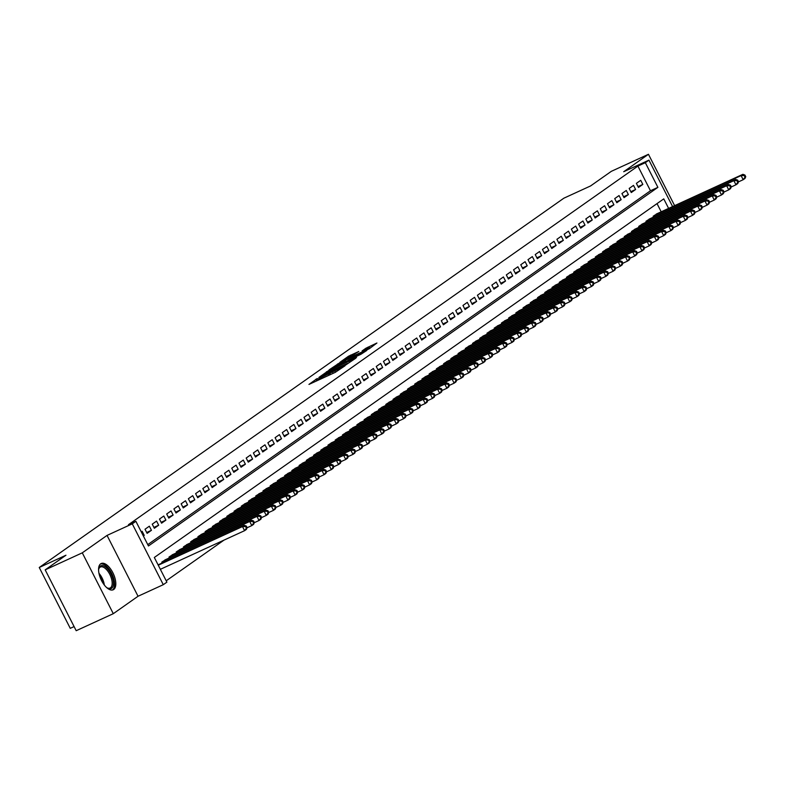 <?xml version="1.0" encoding="UTF-8"?>
<svg xmlns="http://www.w3.org/2000/svg" width="785" height="785" viewBox="0 0 785 785"><rect width="100%" height="100%" fill="white"/><g stroke="black" fill="none" stroke-linecap="round" stroke-linejoin="round"><path stroke-width="1.18" d="M317.258 378.468L308.956 384.424L335.175 372.394L344.998 365.81L319.201 378.498L316.296 379.538L317.258 378.468M316.904 380.735L315.747 379.292M330.446 374.524L329.298 373.071M100.647 563.816A14.444 6.8 65.4 0 0 101.275 580.056A14.444 6.8 65.4 0 0 113.207 589.77A14.444 6.8 65.4 0 0 113.727 589.476A14.444 6.8 65.4 0 0 113.099 573.236A14.444 6.8 65.4 0 0 101.167 563.522A14.444 6.8 65.4 0 0 100.647 563.816M358.804 351.494L348.53 356.213L340.003 362.258L369.303 348.736L376.918 343.016L365.869 348.255L362.12 350.934L369.872 347.716L363.641 351.258L343.948 360.05L358.804 351.494M147.766 544.623L650.471 190.755L637.911 166.086L645.329 162.681L648.94 160.14L672.598 206.573M45.187 569.861L82.288 552.836L113.295 613.684L76.194 630.708L45.187 569.861L65.96 555.231L39.25 567.486L563.865 198.193L590.585 185.937L611.358 171.316L648.459 154.292L623.712 171.719L648.94 160.14M113.295 613.684L138.042 596.257L107.045 535.409L82.288 552.836M107.045 535.409L132.273 523.84L135.883 521.299L148.453 545.967L657.899 187.35L645.329 162.681M637.911 166.086L128.465 524.694L135.883 521.299M328.64 370.569L318.847 377.457L345.076 365.427L355.772 358.215L328.64 370.569L329.15 371.56M329.131 369.863L339.67 362.807L366.801 350.453L360.894 354.3L348.089 360.344L345.557 362.17L356.537 357.469L329.19 369.98M674.619 205.641L648.459 154.292M143.37 535.988L144.224 535.39L142.124 531.278L141.28 531.877M149.356 526.195L145.019 529.247L147.109 533.358L151.446 530.307L149.356 526.195M156.578 521.103L152.241 524.164L154.341 528.276L158.678 525.214L156.578 521.103M163.8 516.02L159.473 519.071L161.563 523.183L165.9 520.131L163.8 516.02M171.032 510.937L166.695 513.989L168.795 518.1L173.122 515.048L171.032 510.937M178.254 505.844L173.917 508.896L176.017 513.007L180.354 509.956L178.254 505.844M185.486 500.761L181.149 503.813L183.239 507.924L187.576 504.873L185.486 500.761M192.708 495.678L188.371 498.73L190.47 502.842L194.808 499.79L192.708 495.678M199.939 490.586L195.602 493.637L197.692 497.749L202.03 494.697L199.939 490.586M207.161 485.503L202.824 488.555L204.924 492.666L209.252 489.614L207.161 485.503M214.383 480.41L210.056 483.462L212.146 487.573L216.483 484.522L214.383 480.41M221.615 475.327L217.278 478.379L219.368 482.49L223.705 479.439L221.615 475.327M228.837 470.244L224.5 473.296L226.6 477.408L230.937 474.356L228.837 470.244M236.069 465.152L231.732 468.203L233.822 472.315L238.159 469.263L236.069 465.152M243.291 460.069L238.954 463.121L241.054 467.232L245.391 464.18L243.291 460.069M250.523 454.976L246.186 458.038L248.276 462.149L252.613 459.088L250.523 454.976M257.745 449.893L253.408 452.945L255.508 457.056L259.835 454.005L257.745 449.893M264.967 444.81L260.64 447.862L262.73 451.974L267.067 448.922L264.967 444.81M272.199 439.718L267.862 442.769L269.952 446.881L274.289 443.829L272.199 439.718M279.421 434.635L275.084 437.687L277.183 441.798L281.521 438.746L279.421 434.635M286.653 429.552L282.315 432.604L284.405 436.715L288.743 433.663L286.653 429.552M293.875 424.459L289.537 427.511L291.637 431.622L295.974 428.571L293.875 424.459M301.097 419.376L296.769 422.428L298.859 426.54L303.196 423.488L301.097 419.376M308.328 414.284L303.991 417.335L306.091 421.447L310.418 418.395L308.328 414.284M315.55 409.201L311.213 412.253L313.313 416.364L317.65 413.312L315.55 409.201M322.782 404.118L318.445 407.17L320.535 411.281L324.872 408.229L322.782 404.118M330.004 399.025L325.667 402.077L327.767 406.188L332.104 403.137L330.004 399.025M337.236 393.942L332.899 396.994L334.989 401.106L339.326 398.054L337.236 393.942M344.458 388.85L340.121 391.911L342.221 396.023L346.548 392.961L344.458 388.85M351.68 383.767L347.353 386.819L349.443 390.93L353.78 387.878L351.68 383.767M358.912 378.684L354.575 381.736L356.665 385.847L361.002 382.795L358.912 378.684M366.134 373.591L361.797 376.643L363.897 380.754L368.234 377.703L366.134 373.591M373.366 368.508L369.028 371.56L371.119 375.672L375.456 372.62L373.366 368.508M380.588 363.426L376.25 366.477L378.35 370.589L382.688 367.537L380.588 363.426M387.819 358.333L383.482 361.385L385.572 365.496L389.909 362.444L387.819 358.333M395.041 353.25L390.704 356.302L392.804 360.413L397.132 357.361L395.041 353.25M402.263 348.157L397.936 351.209L400.026 355.32L404.363 352.269L402.263 348.157M409.495 343.074L405.158 346.126L407.248 350.238L411.585 347.186L409.495 343.074M416.717 337.992L412.38 341.043L414.48 345.155L418.817 342.103L416.717 337.992M423.949 332.899L419.612 335.951L421.702 340.062L426.039 337.01L423.949 332.899M431.171 327.816L426.834 330.868L428.934 334.979L433.271 331.927L431.171 327.816M438.393 322.723L434.066 325.785L436.156 329.896L440.493 326.835L438.393 322.723M445.625 317.64L441.288 320.692L443.388 324.804L447.715 321.752L445.625 317.64M452.847 312.558L448.51 315.609L450.61 319.721L454.947 316.669L452.847 312.558M460.079 307.465L455.742 310.517L457.832 314.628L462.169 311.576L460.079 307.465M467.301 302.382L462.964 305.434L465.063 309.545L469.401 306.493L467.301 302.382M474.533 297.299L470.195 300.351L472.285 304.462L476.623 301.411L474.533 297.299M481.754 292.206L477.417 295.258L479.517 299.37L483.854 296.318L481.754 292.206M488.976 287.124L484.649 290.175L486.739 294.287L491.076 291.235L488.976 287.124M496.208 282.031L491.871 285.083L493.961 289.194L498.298 286.142L496.208 282.031M503.43 276.948L499.093 280L501.193 284.111L505.53 281.059L503.43 276.948M510.662 271.865L506.325 274.917L508.415 279.028L512.752 275.977L510.662 271.865M517.884 266.772L513.547 269.824L515.647 273.936L519.984 270.884L517.884 266.772M525.116 261.69L520.779 264.741L522.869 268.853L527.206 265.801L525.116 261.69M532.338 256.597L528.001 259.658L530.101 263.77L534.428 260.708L532.338 256.597M539.56 251.514L535.233 254.566L537.323 258.677L541.66 255.625L539.56 251.514M546.792 246.431L542.455 249.483L544.545 253.594L548.882 250.543L546.792 246.431M554.014 241.338L549.677 244.39L551.777 248.502L556.114 245.45L554.014 241.338M561.246 236.256L556.908 239.307L558.998 243.419L563.336 240.367L561.246 236.256M568.468 231.173L564.13 234.224L566.23 238.336L570.567 235.284L568.468 231.173M575.69 226.08L571.362 229.132L573.452 233.243L577.789 230.191L575.69 226.08M582.921 220.997L578.584 224.049L580.684 228.16L585.011 225.109L582.921 220.997M590.143 215.904L585.806 218.956L587.906 223.068L592.243 220.016L590.143 215.904M597.375 210.822L593.038 213.873L595.128 217.985L599.465 214.933L597.375 210.822M604.597 205.739L600.26 208.79L602.36 212.902L606.697 209.85L604.597 205.739M611.829 200.646L607.492 203.698L609.582 207.809L613.919 204.757L611.829 200.646M619.051 195.563L614.714 198.615L616.814 202.726L621.151 199.675L619.051 195.563M626.273 190.47L621.946 193.532L624.036 197.643L628.373 194.582L626.273 190.47M633.505 185.388L629.168 188.439L631.268 192.551L635.595 189.499L633.505 185.388M638.49 187.468L642.827 184.416L640.727 180.305L636.39 183.356L638.49 187.468M166.204 580.802L223.99 540.129M661.196 211.803L657.025 203.609M159.012 564.425L158.04 564.768M162.201 562.963L161.779 562.139L166.243 559.332M169.423 557.88L169.001 557.056L173.465 554.249M176.645 552.787L176.232 551.963L180.687 549.166M183.876 547.704L183.454 546.88L187.919 544.074M191.098 542.612L190.676 541.787L195.141 538.991M198.33 537.529L197.908 536.705L202.373 533.908M205.552 532.446L205.13 531.622L209.595 528.815M212.784 527.353L212.362 526.529L216.827 523.732M220.006 522.27L219.584 521.446L224.049 518.64M227.228 517.187L226.806 516.353L231.271 513.557M234.46 512.095L234.038 511.27L238.503 508.474M241.682 507.012L241.26 506.188L245.725 503.381M248.914 501.919L248.492 501.095L252.956 498.298M256.136 496.836L255.714 496.012L260.178 493.206M263.358 491.753L262.946 490.929L267.4 488.123M270.589 486.661L270.168 485.837L274.632 483.04M277.811 481.578L277.39 480.754L281.854 477.947M285.043 476.485L284.621 475.661L289.086 472.864M292.265 471.402L291.843 470.578L296.308 467.781M299.497 466.319L299.075 465.495L303.54 462.689M306.719 461.227L306.297 460.402L310.762 457.606M313.941 456.144L313.529 455.32L317.984 452.513M321.173 451.061L320.751 450.227L325.216 447.43M328.395 445.968L327.973 445.144L332.438 442.347M335.627 440.885L335.205 440.061L339.67 437.255M342.849 435.793L342.427 434.968L346.891 432.172M350.081 430.71L349.659 429.886L354.123 427.079M357.303 425.627L356.881 424.793L361.345 421.996M364.525 420.534L364.103 419.71L368.567 416.913M371.756 415.451L371.334 414.627L375.799 411.821M378.978 410.359L378.556 409.534L383.021 406.738M386.21 405.276L385.788 404.452L390.253 401.655M393.432 400.193L393.01 399.369L397.475 396.562M400.654 395.1L400.242 394.276L404.697 391.479M407.886 390.017L407.464 389.193L411.929 386.387M415.108 384.935L414.686 384.1L419.151 381.304M422.34 379.842L421.918 379.018L426.383 376.221M429.562 374.759L429.14 373.935L433.605 371.128M436.794 369.666L436.372 368.842L440.836 366.046M444.016 364.583L443.594 363.759L448.058 360.953M451.238 359.501L450.825 358.666L455.28 355.87M458.469 354.408L458.048 353.584L462.512 350.787M465.691 349.325L465.269 348.501L469.734 345.694M472.923 344.232L472.501 343.408L476.966 340.611M480.145 339.149L479.723 338.325L484.188 335.529M487.377 334.067L486.955 333.242L491.42 330.436M494.599 328.974L494.177 328.15L498.642 325.353M501.821 323.891L501.409 323.067L505.864 320.26M509.053 318.808L508.631 317.974L513.096 315.177M516.275 313.715L515.853 312.891L520.318 310.095M523.507 308.633L523.085 307.808L527.549 305.002M530.729 303.54L530.307 302.716L534.771 299.919M537.951 298.457L537.539 297.633L542.003 294.826M545.183 293.374L544.761 292.54L549.225 289.743M552.404 288.281L551.983 287.457L556.447 284.661M559.636 283.199L559.214 282.374L563.679 279.568M566.858 278.106L566.436 277.282L570.901 274.485M574.09 273.023L573.668 272.199L578.133 269.402M581.312 267.94L580.89 267.116L585.355 264.31M588.534 262.847L588.122 262.023L592.577 259.227M595.766 257.765L595.344 256.94L599.809 254.134M602.988 252.682L602.566 251.848L607.031 249.051M610.22 247.589L609.798 246.765L614.262 243.968M617.442 242.506L617.02 241.682L621.485 238.875M624.674 237.413L624.252 236.589L628.716 233.793M631.896 232.331L631.474 231.506L635.938 228.7M639.118 227.248L638.705 226.414L643.16 223.617M646.349 222.155L645.927 221.331L650.392 218.534M653.571 217.072L653.149 216.248L657.614 213.441M39.25 567.486L70.257 628.334L74.094 626.577M668.614 208.398L663.767 198.87L154.321 557.478L166.891 582.146L163.28 584.688L132.273 523.84M138.042 596.257L163.28 584.688M650.471 190.755L657.899 187.35M144.224 535.39L143.282 535.821M151.446 530.307L146.677 532.495M158.678 525.214L153.899 527.412M165.9 520.131L161.121 522.319M173.122 515.048L168.353 517.236M180.354 509.956L175.575 512.154M187.576 504.873L182.807 507.061M194.808 499.79L190.029 501.978M202.03 494.697L197.251 496.885M209.252 489.614L204.483 491.802M216.483 484.522L211.705 486.72M223.705 479.439L218.936 481.627M230.937 474.356L226.158 476.544M238.159 469.263L233.39 471.451M245.391 464.18L240.612 466.368M252.613 459.088L247.834 461.286M259.835 454.005L255.066 456.193M267.067 448.922L262.288 451.11M274.289 443.829L269.52 446.027M281.521 438.746L276.742 440.935M288.743 433.663L283.974 435.852M295.974 428.571L291.196 430.759M303.196 423.488L298.418 425.676M310.418 418.395L305.65 420.593M317.65 413.312L312.872 415.5M324.872 408.229L320.103 410.418M332.104 403.137L327.325 405.325M339.326 398.054L334.547 400.242M346.548 392.961L341.779 395.159M353.78 387.878L349.001 390.066M361.002 382.795L356.233 384.984M368.234 377.703L363.455 379.901M375.456 372.62L370.687 374.808M382.688 367.537L377.909 369.725M389.909 362.444L385.131 364.632M397.132 357.361L392.363 359.55M404.363 352.269L399.585 354.467M411.585 347.186L406.816 349.374M418.817 342.103L414.038 344.291M426.039 337.01L421.27 339.198M433.271 331.927L428.492 334.116M440.493 326.835L435.714 329.033M447.715 321.752L442.946 323.94M454.947 316.669L450.168 318.857M462.169 311.576L457.4 313.774M469.401 306.493L464.622 308.682M476.623 301.411L471.844 303.599M483.854 296.318L479.076 298.506M491.076 291.235L486.298 293.423M498.298 286.142L493.529 288.34M505.53 281.059L500.751 283.248M512.752 275.977L507.983 278.165M519.984 270.884L515.205 273.072M527.206 265.801L522.427 267.989M534.428 260.708L529.659 262.906M541.66 255.625L536.881 257.814M548.882 250.543L544.113 252.731M556.114 245.45L551.335 247.648M563.336 240.367L558.567 242.555M570.567 235.284L565.789 237.472M577.789 230.191L573.011 232.38M585.011 225.109L580.243 227.297M592.243 220.016L587.465 222.214M599.465 214.933L594.696 217.121M606.697 209.85L601.918 212.038M613.919 204.757L609.15 206.946M621.151 199.675L616.372 201.863M628.373 194.582L623.594 196.78M635.595 189.499L630.826 191.687M642.827 184.416L638.048 186.604M320.928 376.143L344.468 365.467L347.529 363.426L328.886 371.688L320.928 376.143M339.218 364.24L332.997 367.782L335.43 366.909L346.214 361.12L339.218 364.24M247.147 527.677L246.313 526.029L245.587 526.539L246.421 528.187L247.147 527.677L246.392 529.414L244.577 530.68L242.487 526.568L244.292 525.302L158.079 564.857M160.356 569.321L244.577 530.68L246.421 528.187M158.266 565.21L242.487 526.568L245.587 526.539M244.292 525.302L246.313 526.029M98.567 570.087A12.491 5.887 -114.6 0 1 98.733 568.899A12.491 5.887 -114.6 0 1 100.343 566.093A12.491 5.887 -114.6 0 1 110.881 573.756A12.491 5.887 -114.6 0 1 111.656 588.289A12.491 5.887 -114.6 0 1 107.545 588.102A12.491 5.887 -114.6 0 1 106.534 587.455M107.103 587.847A11.569 5.456 65.4 0 0 110.086 588.043A11.569 5.456 65.4 0 0 110.499 587.808A11.569 5.456 65.4 0 0 109.998 574.806A11.569 5.456 65.4 0 0 100.431 567.015A11.569 5.456 65.4 0 0 100.019 567.251A11.569 5.456 65.4 0 0 98.645 569.4M112.363 590.026A14.346 6.761 65.4 0 0 112.49 589.937A14.346 6.761 65.4 0 0 112.069 574.218A14.346 6.761 65.4 0 0 100.421 564.003M254.369 522.584L253.535 520.946L252.809 521.456L253.653 523.095L254.369 522.584L253.614 524.321L251.808 525.597L249.708 521.485L251.514 520.21L164.85 559.98M247.118 527.746L251.808 525.597L253.653 523.095M163.044 561.246L249.708 521.485L252.809 521.456M251.514 520.21L253.535 520.946M261.601 517.501L260.757 515.853L260.041 516.363L260.875 518.012L261.601 517.501L260.836 519.238L259.03 520.514L256.94 516.402L258.746 515.127L172.072 554.887M254.34 522.663L259.03 520.514L260.875 518.012M170.267 556.163L256.94 516.402L260.041 516.363M258.746 515.127L260.757 515.853M268.823 512.419L267.989 510.77L267.263 511.28L268.107 512.919L268.823 512.419L268.068 514.155L266.262 515.421L264.162 511.31L265.968 510.044L179.304 549.804M261.562 517.58L266.262 515.421L268.107 512.919M177.488 551.07L264.162 511.31L267.263 511.28M265.968 510.044L267.989 510.77M276.055 507.326L275.211 505.687L274.495 506.188L275.329 507.836L276.055 507.326L275.29 509.063L273.484 510.338L271.394 506.227L273.2 504.951L186.526 544.712M268.794 512.487L273.484 510.338L275.329 507.836M184.72 545.987L271.394 506.227L274.495 506.188M273.2 504.951L275.211 505.687M283.277 502.243L282.443 500.594L281.717 501.105L282.551 502.753L283.277 502.243L282.522 503.98L280.716 505.246L278.616 501.134L280.422 499.868L193.748 539.629M276.016 507.404L280.716 505.246L282.551 502.753M191.942 540.904L278.616 501.134L281.717 501.105M280.422 499.868L282.443 500.594M290.499 497.15L289.665 495.512L288.939 496.022L289.783 497.661L290.499 497.15L289.743 498.887L287.938 500.163L285.838 496.051L287.653 494.776L200.98 534.546M283.248 502.312L287.938 500.163L289.783 497.661M199.174 535.812L285.838 496.051L288.939 496.022M287.653 494.776L289.665 495.512M297.731 492.067L296.887 490.419L296.171 490.929L297.005 492.578L297.731 492.067L296.975 493.804L295.16 495.08L293.07 490.968L294.875 489.693L208.202 529.453M290.47 497.229L295.16 495.08L297.005 492.578M206.396 530.729L293.07 490.968L296.171 490.929M294.875 489.693L296.887 490.419M304.953 486.985L304.119 485.336L303.393 485.846L304.237 487.485L304.953 486.985L304.197 488.721L302.392 489.987L300.292 485.876L302.097 484.61L215.433 524.37M297.701 492.146L302.392 489.987L304.237 487.485M213.628 525.636L300.292 485.876L303.393 485.846M302.097 484.61L304.119 485.336M312.185 481.892L311.341 480.253L310.625 480.754L311.459 482.402L312.185 481.892L311.419 483.629L309.614 484.904L307.524 480.793L309.329 479.517L222.655 519.278M304.923 487.053L309.614 484.904L311.459 482.402M220.85 520.553L307.524 480.793L310.625 480.754M309.329 479.517L311.341 480.253M319.407 476.809L318.573 475.161L317.846 475.671L318.681 477.319L319.407 476.809L318.651 478.546L316.846 479.812L314.746 475.7L316.551 474.434L229.877 514.195M312.145 481.97L316.846 479.812L318.681 477.319M228.072 515.47L314.746 475.7L317.846 475.671M316.551 474.434L318.573 475.161M326.638 471.716L325.795 470.078L325.078 470.588L325.912 472.227L326.638 471.716L325.873 473.453L324.068 474.729L321.978 470.617L323.783 469.342L237.109 509.112M319.377 476.878L324.068 474.729L325.912 472.227M235.304 510.378L321.978 470.617L325.078 470.588M323.783 469.342L325.795 470.078M333.861 466.633L333.026 464.985L332.3 465.495L333.134 467.144L333.861 466.633L333.105 468.37L331.299 469.646L329.2 465.534L331.005 464.259L244.331 504.019M326.599 471.795L331.299 469.646L333.134 467.144M242.526 505.295L329.2 465.534L332.3 465.495M331.005 464.259L333.026 464.985M341.082 461.551L340.248 459.902L339.522 460.412L340.366 462.061L341.082 461.551L340.327 463.287L338.521 464.553L336.422 460.442L338.237 459.176L251.563 498.936M333.831 466.712L338.521 464.553L340.366 462.061M249.758 500.212L336.422 460.442L339.522 460.412M338.237 459.176L340.248 459.902M348.314 456.458L347.47 454.819L346.754 455.329L347.588 456.968L348.314 456.458L347.549 458.195L345.743 459.47L343.653 455.359L345.459 454.083L258.785 493.853M341.053 461.619L345.743 459.47L347.588 456.968M256.98 495.119L343.653 455.359L346.754 455.329M345.459 454.083L347.47 454.819M355.536 451.375L354.702 449.726L353.976 450.237L354.82 451.885L355.536 451.375L354.781 453.112L352.975 454.387L350.875 450.276L352.681 449L266.017 488.761M348.275 456.536L352.975 454.387L354.82 451.885M264.202 490.036L350.875 450.276L353.976 450.237M352.681 449L354.702 449.726M362.768 446.292L361.924 444.644L361.208 445.154L362.042 446.793L362.768 446.292L362.003 448.029L360.197 449.295L358.107 445.183L359.913 443.917L273.239 483.678M355.507 451.453L360.197 449.295L362.042 446.793M271.433 484.944L358.107 445.183L361.208 445.154M359.913 443.917L361.924 444.644M369.99 441.199L369.156 439.561L368.43 440.061L369.264 441.71L369.99 441.199L369.235 442.936L367.429 444.212L365.329 440.1L367.135 438.825L280.461 478.585M362.729 446.361L367.429 444.212L369.264 441.71M278.655 479.861L365.329 440.1L368.43 440.061M367.135 438.825L369.156 439.561M377.212 436.117L376.378 434.468L375.652 434.978L376.496 436.627L377.212 436.117L376.457 437.853L374.651 439.119L372.561 435.008L374.366 433.742L287.693 473.502M369.961 441.278L374.651 439.119L376.496 436.627M285.887 474.778L372.561 435.008L375.652 434.978M374.366 433.742L376.378 434.468M384.444 431.024L383.61 429.385L382.884 429.895L383.718 431.534L384.444 431.024L383.688 432.761L381.873 434.036L379.783 429.925L381.588 428.649L294.915 468.419M377.183 436.185L381.873 434.036L383.718 431.534M293.109 469.685L379.783 429.925L382.884 429.895M381.588 428.649L383.61 429.385M391.666 425.941L390.832 424.292L390.106 424.803L390.95 426.451L391.666 425.941L390.91 427.678L389.105 428.953L387.005 424.842L388.82 423.566L302.147 463.327M384.414 431.102L389.105 428.953L390.95 426.451M300.341 464.602L387.005 424.842L390.106 424.803M388.82 423.566L390.832 424.292M398.898 420.858L398.054 419.21L397.338 419.72L398.172 421.359L398.898 420.858L398.132 422.595L396.327 423.861L394.237 419.749L396.042 418.483L309.368 458.244M391.637 426.019L396.327 423.861L398.172 421.359M307.563 459.51L394.237 419.749L397.338 419.72M396.042 418.483L398.054 419.21M406.12 415.765L405.286 414.127L404.56 414.627L405.403 416.276L406.12 415.765L405.364 417.502L403.559 418.778L401.459 414.666L403.264 413.391L316.6 453.151M398.858 420.927L403.559 418.778L405.403 416.276M314.785 454.427L401.459 414.666L404.56 414.627M403.264 413.391L405.286 414.127M413.352 410.683L412.508 409.034L411.791 409.544L412.625 411.193L413.352 410.683L412.586 412.419L410.781 413.685L408.691 409.574L410.496 408.308L323.822 448.068M406.09 415.844L410.781 413.685L412.625 411.193M322.017 449.344L408.691 409.574L411.791 409.544M410.496 408.308L412.508 409.034M420.574 405.59L419.739 403.951L419.013 404.461L419.847 406.1L420.574 405.59L419.818 407.327L418.012 408.602L415.913 404.491L417.718 403.215L331.044 442.985M413.312 410.751L418.012 408.602L419.847 406.1M329.239 444.251L415.913 404.491L419.013 404.461M417.718 403.215L419.739 403.951M427.796 400.507L426.962 398.858L426.235 399.369L427.079 401.017L427.796 400.507L427.04 402.244L425.234 403.519L423.144 399.408L424.95 398.132L338.276 437.893M420.544 405.668L425.234 403.519L427.079 401.017M336.471 439.168L423.144 399.408L426.235 399.369M424.95 398.132L426.962 398.858M435.027 395.424L434.183 393.776L433.467 394.286L434.301 395.925L435.027 395.424L434.272 397.161L432.457 398.427L430.366 394.315L432.172 393.049L345.498 432.81M427.766 400.585L432.457 398.427L434.301 395.925M343.693 434.085L430.366 394.315L433.467 394.286M432.172 393.049L434.183 393.776M442.249 390.331L441.415 388.693L440.689 389.203L441.533 390.842L442.249 390.331L441.494 392.068L439.688 393.344L437.588 389.232L439.394 387.957L352.73 427.727M434.998 395.493L439.688 393.344L441.533 390.842M350.924 428.993L437.588 389.232L440.689 389.203M439.394 387.957L441.415 388.693M449.481 385.249L448.637 383.6L447.921 384.11L448.755 385.759L449.481 385.249L448.716 386.985L446.91 388.261L444.82 384.15L446.626 382.874L359.952 422.634M442.22 390.41L446.91 388.261L448.755 385.759M358.146 423.91L444.82 384.15L447.921 384.11M446.626 382.874L448.637 383.6M456.703 380.166L455.869 378.517L455.143 379.027L455.977 380.666L456.703 380.166L455.948 381.902L454.142 383.168L452.042 379.057L453.848 377.791L367.174 417.551M449.442 385.327L454.142 383.168L455.977 380.666M365.368 418.817L452.042 379.057L455.143 379.027M453.848 377.791L455.869 378.517M463.935 375.073L463.091 373.434L462.375 373.935L463.209 375.583L463.935 375.073L463.17 376.81L461.364 378.085L459.274 373.974L461.08 372.698L374.406 412.459M456.674 380.234L461.364 378.085L463.209 375.583M372.6 413.734L459.274 373.974L462.375 373.935M461.08 372.698L463.091 373.434M471.157 369.99L470.323 368.342L469.597 368.852L470.431 370.5L471.157 369.99L470.401 371.727L468.596 372.993L466.496 368.881L468.302 367.615L381.628 407.376M463.896 375.151L468.596 372.993L470.431 370.5M379.822 408.651L466.496 368.881L469.597 368.852M468.302 367.615L470.323 368.342M478.379 364.897L477.545 363.259L476.819 363.769L477.663 365.408L478.379 364.897L477.623 366.634L475.818 367.91L473.718 363.798L475.533 362.523L388.86 402.293M471.128 370.059L475.818 367.91L477.663 365.408M387.054 403.559L473.718 363.798L476.819 363.769M475.533 362.523L477.545 363.259M485.611 359.815L484.767 358.166L484.051 358.676L484.885 360.325L485.611 359.815L484.845 361.551L483.04 362.827L480.95 358.716L482.755 357.44L396.082 397.2M478.35 364.976L483.04 362.827L484.885 360.325M394.276 398.476L480.95 358.716L484.051 358.676M482.755 357.44L484.767 358.166M492.833 354.732L491.999 353.083L491.273 353.593L492.116 355.232L492.833 354.732L492.077 356.468L490.272 357.734L488.172 353.623L489.977 352.357L403.313 392.117M485.572 359.893L490.272 357.734L492.116 355.232M401.498 393.383L488.172 353.623L491.273 353.593M489.977 352.357L491.999 353.083M500.065 349.639L499.221 348L498.504 348.501L499.338 350.149L500.065 349.639L499.299 351.376L497.494 352.651L495.404 348.54L497.209 347.264L410.535 387.025M492.803 354.8L497.494 352.651L499.338 350.149M408.73 388.3L495.404 348.54L498.504 348.501M497.209 347.264L499.221 348M507.287 344.556L506.453 342.908L505.726 343.418L506.56 345.066L507.287 344.556L506.531 346.293L504.726 347.559L502.626 343.447L504.431 342.182L417.757 381.942M500.025 349.717L504.726 347.559L506.56 345.066M415.952 383.217L502.626 343.447L505.726 343.418M504.431 342.182L506.453 342.908M514.518 339.463L513.675 337.825L512.948 338.335L513.792 339.974L514.518 339.463L513.753 341.2L511.948 342.476L509.858 338.364L511.663 337.089L424.989 376.859M507.257 344.625L511.948 342.476L513.792 339.974M423.184 378.125L509.858 338.364L512.948 338.335M511.663 337.089L513.675 337.825M521.74 334.381L520.906 332.732L520.18 333.242L521.014 334.891L521.74 334.381L520.985 336.117L519.17 337.393L517.08 333.282L518.885 332.006L432.211 371.766M514.479 339.542L519.17 337.393L521.014 334.891M430.406 373.042L517.08 333.282L520.18 333.242M518.885 332.006L520.906 332.732M528.962 329.298L528.128 327.649L527.402 328.159L528.246 329.798L528.962 329.298L528.207 331.034L526.401 332.3L524.302 328.189L526.117 326.923L439.443 366.683M521.711 334.459L526.401 332.3L528.246 329.798M437.637 367.959L524.302 328.189L527.402 328.159M526.117 326.923L528.128 327.649M536.194 324.205L535.35 322.566L534.634 323.077L535.468 324.715L536.194 324.205L535.429 325.942L533.623 327.217L531.533 323.106L533.339 321.83L446.665 361.6M528.933 329.366L533.623 327.217L535.468 324.715M444.859 362.866L531.533 323.106L534.634 323.077M533.339 321.83L535.35 322.566M543.416 319.122L542.582 317.474L541.856 317.984L542.7 319.632L543.416 319.122L542.661 320.859L540.855 322.135L538.755 318.023L540.561 316.748L453.897 356.508M536.155 324.284L540.855 322.135L542.7 319.632M452.082 357.783L538.755 318.023L541.856 317.984M540.561 316.748L542.582 317.474M550.648 314.039L549.804 312.391L549.088 312.901L549.922 314.54L550.648 314.039L549.883 315.776L548.077 317.042L545.987 312.93L547.793 311.665L461.119 351.425M543.387 319.201L548.077 317.042L549.922 314.54M459.313 352.691L545.987 312.93L549.088 312.901M547.793 311.665L549.804 312.391M557.87 308.947L557.036 307.308L556.31 307.808L557.144 309.457L557.87 308.947L557.115 310.683L555.309 311.959L553.209 307.848L555.015 306.572L468.341 346.332M550.609 314.108L555.309 311.959L557.144 309.457M466.535 347.608L553.209 307.848L556.31 307.808M555.015 306.572L557.036 307.308M565.092 303.864L564.258 302.215L563.532 302.725L564.376 304.374L565.092 303.864L564.337 305.601L562.531 306.866L560.441 302.755L562.246 301.489L475.573 341.249M557.841 309.025L562.531 306.866L564.376 304.374M473.767 342.525L560.441 302.755L563.532 302.725M562.246 301.489L564.258 302.215M572.324 298.771L571.48 297.132L570.764 297.643L571.598 299.281L572.324 298.771L571.568 300.508L569.753 301.783L567.663 297.672L569.468 296.396L482.795 336.166M565.063 303.932L569.753 301.783L571.598 299.281M480.989 337.432L567.663 297.672L570.764 297.643M569.468 296.396L571.48 297.132M579.546 293.688L578.712 292.04L577.986 292.55L578.83 294.198L579.546 293.688L578.79 295.425L576.985 296.701L574.885 292.589L576.69 291.313L490.026 331.074M572.294 298.849L576.985 296.701L578.83 294.198M488.221 332.349L574.885 292.589L577.986 292.55M576.69 291.313L578.712 292.04M586.778 288.605L585.934 286.957L585.217 287.467L586.052 289.106L586.778 288.605L586.012 290.342L584.207 291.608L582.117 287.496L583.922 286.231L497.248 325.991M579.516 293.767L584.207 291.608L586.052 289.106M495.443 327.257L582.117 287.496L585.217 287.467M583.922 286.231L585.934 286.957M594 283.513L593.166 281.874L592.439 282.374L593.283 284.023L594 283.513L593.244 285.249L591.439 286.525L589.339 282.414L591.144 281.138L504.47 320.898M586.738 288.674L591.439 286.525L593.283 284.023M502.665 322.174L589.339 282.414L592.439 282.374M591.144 281.138L593.166 281.874M601.231 278.43L600.388 276.781L599.671 277.291L600.505 278.94L601.231 278.43L600.466 280.166L598.661 281.432L596.571 277.321L598.376 276.055L511.702 315.815M593.97 283.591L598.661 281.432L600.505 278.94M509.897 317.091L596.571 277.321L599.671 277.291M598.376 276.055L600.388 276.781M608.453 273.337L607.619 271.698L606.893 272.209L607.727 273.847L608.453 273.337L607.698 275.074L605.892 276.349L603.793 272.238L605.598 270.962L518.924 310.732M601.192 278.498L605.892 276.349L607.727 273.847M517.119 311.998L603.793 272.238L606.893 272.209M605.598 270.962L607.619 271.698M615.676 268.254L614.841 266.606L614.115 267.116L614.959 268.764L615.676 268.254L614.92 269.991L613.114 271.267L611.015 267.155L612.83 265.879L526.156 305.64M608.424 273.415L613.114 271.267L614.959 268.764M524.351 306.915L611.015 267.155L614.115 267.116M612.83 265.879L614.841 266.606M622.907 263.171L622.063 261.523L621.347 262.033L622.181 263.672L622.907 263.171L622.142 264.908L620.336 266.174L618.246 262.062L620.052 260.797L533.378 300.557M615.646 268.333L620.336 266.174L622.181 263.672M531.573 301.832L618.246 262.062L621.347 262.033M620.052 260.797L622.063 261.523M630.129 258.079L629.295 256.44L628.569 256.95L629.413 258.589L630.129 258.079L629.374 259.815L627.568 261.091L625.468 256.98L627.274 255.704L540.61 295.474M622.868 263.24L627.568 261.091L629.413 258.589M538.795 296.74L625.468 256.98L628.569 256.95M627.274 255.704L629.295 256.44M637.361 252.996L636.517 251.347L635.801 251.857L636.635 253.506L637.361 252.996L636.596 254.733L634.79 256.008L632.7 251.897L634.506 250.621L547.832 290.381M630.1 258.157L634.79 256.008L636.635 253.506M546.026 291.657L632.7 251.897L635.801 251.857M634.506 250.621L636.517 251.347M644.583 247.903L643.749 246.264L643.023 246.775L643.857 248.413L644.583 247.903L643.828 249.65L642.022 250.915L639.922 246.804L641.728 245.538L555.054 285.298M637.322 253.074L642.022 250.915L643.857 248.413M553.248 286.564L639.922 246.804L643.023 246.775M641.728 245.538L643.749 246.264M651.815 242.82L650.971 241.181L650.245 241.682L651.089 243.33L651.815 242.82L651.05 244.557L649.244 245.833L647.154 241.721L648.959 240.445L562.286 280.206M644.554 247.981L649.244 245.833L651.089 243.33M560.48 281.481L647.154 241.721L650.245 241.682M648.959 240.445L650.971 241.181M659.037 237.737L658.203 236.089L657.477 236.599L658.311 238.248L659.037 237.737L658.281 239.474L656.466 240.74L654.376 236.628L656.182 235.363L569.508 275.123M651.776 242.899L656.466 240.74L658.311 238.248M567.702 276.399L654.376 236.628L657.477 236.599M656.182 235.363L658.203 236.089M666.259 232.645L665.425 231.006L664.699 231.516L665.543 233.155L666.259 232.645L665.503 234.381L663.698 235.657L661.598 231.546L663.413 230.27L576.74 270.04M659.007 237.806L663.698 235.657L665.543 233.155M574.934 271.306L661.598 231.546L664.699 231.516M663.413 230.27L665.425 231.006M673.491 227.562L672.647 225.913L671.931 226.423L672.765 228.072L673.491 227.562L672.725 229.298L670.92 230.574L668.83 226.463L670.635 225.187L583.962 264.947M666.23 232.723L670.92 230.574L672.765 228.072M582.156 266.223L668.83 226.463L671.931 226.423M670.635 225.187L672.647 225.913M680.713 222.479L679.879 220.83L679.153 221.341L679.996 222.979L680.713 222.479L679.957 224.216L678.152 225.481L676.052 221.37L677.857 220.104L591.193 259.864M673.452 227.64L678.152 225.481L679.996 222.979M589.378 261.13L676.052 221.37L679.153 221.341M677.857 220.104L679.879 220.83M687.945 217.386L687.101 215.747L686.384 216.248L687.218 217.896L687.945 217.386L687.179 219.123L685.374 220.399L683.284 216.287L685.089 215.011L598.415 254.772M680.683 222.548L685.374 220.399L687.218 217.896M596.61 256.047L683.284 216.287L686.384 216.248M685.089 215.011L687.101 215.747M695.167 212.303L694.332 210.655L693.606 211.165L694.44 212.813L695.167 212.303L694.411 214.04L692.606 215.306L690.506 211.194L692.311 209.929L605.637 249.689M687.905 217.465L692.606 215.306L694.44 212.813M603.832 250.964L690.506 211.194L693.606 211.165M692.311 209.929L694.332 210.655M702.389 207.211L701.554 205.572L700.828 206.082L701.672 207.721L702.389 207.211L701.633 208.947L699.827 210.223L697.737 206.112L699.543 204.836L612.869 244.606M695.137 212.372L699.827 210.223L701.672 207.721M611.064 245.872L697.737 206.112L700.828 206.082M699.543 204.836L701.554 205.572M709.62 202.128L708.777 200.479L708.06 200.989L708.894 202.638L709.62 202.128L708.865 203.864L707.049 205.14L704.959 201.029L706.765 199.753L620.091 239.513M702.359 207.289L707.049 205.14L708.894 202.638M618.286 240.789L704.959 201.029L708.06 200.989M706.765 199.753L708.777 200.479M716.842 197.045L716.008 195.396L715.282 195.907L716.126 197.545L716.842 197.045L716.087 198.782L714.281 200.047L712.181 195.936L713.987 194.67L627.323 234.43M709.591 202.206L714.281 200.047L716.126 197.545M625.517 235.706L712.181 195.936L715.282 195.907M713.987 194.67L716.008 195.396M724.074 191.952L723.23 190.313L722.514 190.824L723.348 192.462L724.074 191.952L723.309 193.689L721.503 194.965L719.413 190.853L721.219 189.577L634.545 229.348M716.813 197.113L721.503 194.965L723.348 192.462M632.739 230.613L719.413 190.853L722.514 190.824M721.219 189.577L723.23 190.313M731.296 186.869L730.462 185.221L729.736 185.731L730.58 187.38L731.296 186.869L730.541 188.606L728.735 189.872L726.635 185.77L728.441 184.495L641.767 224.255M724.035 192.031L728.735 189.872L730.58 187.38M639.961 225.53L726.635 185.77L729.736 185.731M728.441 184.495L730.462 185.221M738.528 181.777L737.684 180.138L736.968 180.648L737.802 182.287L738.528 181.777L737.763 183.523L735.957 184.789L733.867 180.678L735.673 179.412L648.999 219.172M731.267 186.948L735.957 184.789L737.802 182.287M647.193 220.438L733.867 180.678L736.968 180.648M735.673 179.412L737.684 180.138M745.75 176.694L744.916 175.055L744.19 175.555L745.024 177.204L745.75 176.694L744.994 178.43L743.189 179.706L741.089 175.595L742.895 174.319L656.221 214.079M738.489 181.855L743.189 179.706L745.024 177.204M654.415 215.355L741.089 175.595L744.19 175.555M742.895 174.319L744.916 175.055M319.711 379.489L319.201 378.498M321.889 378.488L321.389 377.497M329.052 375.201L328.316 373.758M333.252 373.277L332.752 372.286M335.44 372.276L334.94 371.285M326.923 372.62L326.472 371.737M337.952 364.848L337.501 363.975M340.18 363.798L339.67 362.807M366.301 349.109L365.869 348.255M368.548 348.098L368.037 347.088M348.972 357.077L348.53 356.213M351.209 356.037L350.699 355.046M98.969 573.354A11.569 5.456 -114.6 0 1 104.326 585.021M102.953 583.069A11.186 5.269 65.4 0 0 99.558 575.67M162.397 562.865L161.965 562.011M169.629 557.782L169.187 556.918M176.851 552.699L176.419 551.835M184.082 547.606L183.641 546.743M191.304 542.523L190.863 541.66M198.536 537.44L198.095 536.577M205.758 532.348L205.317 531.484M212.98 527.265L212.549 526.401M220.212 522.172L219.771 521.309M227.434 517.089L226.993 516.226M234.666 512.006L234.224 511.143M241.888 506.914L241.446 506.05M249.12 501.831L248.678 500.967M256.342 496.738L255.9 495.885M263.564 491.655L263.132 490.792M270.796 486.572L270.354 485.709M278.018 481.48L277.576 480.616M285.249 476.397L284.808 475.533M292.471 471.314L292.03 470.45M299.693 466.221L299.262 465.358M306.925 461.138L306.484 460.275M314.147 456.046L313.715 455.182M321.379 450.963L320.937 450.099M328.601 445.88L328.159 445.016M335.833 440.787L335.391 439.924M343.055 435.704L342.613 434.841M350.277 430.612L349.845 429.758M357.509 425.529L357.067 424.665M364.731 420.446L364.289 419.582M371.962 415.353L371.521 414.49M379.184 410.27L378.743 409.407M386.416 405.178L385.975 404.324M393.638 400.095L393.197 399.231M400.86 395.012L400.428 394.149M408.092 389.919L407.65 389.056M415.314 384.836L414.873 383.973M422.546 379.754L422.104 378.89M429.768 374.661L429.326 373.797M437 369.578L436.558 368.714M444.222 364.485L443.78 363.632M451.444 359.402L451.012 358.539M458.675 354.32L458.234 353.456M465.897 349.227L465.456 348.363M473.129 344.144L472.688 343.28M480.351 339.051L479.91 338.198M487.573 333.968L487.142 333.105M494.805 328.886L494.364 328.022M502.027 323.793L501.595 322.929M509.259 318.71L508.817 317.846M516.481 313.627L516.039 312.764M523.713 308.534L523.271 307.671M530.935 303.452L530.493 302.588M538.157 298.359L537.725 297.505M545.389 293.276L544.947 292.412M552.611 288.193L552.169 287.33M559.842 283.1L559.401 282.237M567.064 278.018L566.623 277.154M574.296 272.925L573.855 272.071M581.518 267.842L581.077 266.978M588.74 262.759L588.308 261.896M595.972 257.666L595.53 256.803M603.194 252.584L602.752 251.72M610.426 247.501L609.984 246.637M617.648 242.408L617.206 241.544M624.87 237.325L624.438 236.462M632.102 232.232L631.66 231.369M639.324 227.15L638.892 226.286M646.555 222.067L646.114 221.203M653.777 216.974L653.336 216.111M316.914 380.774L316.296 379.538M330.465 374.553L329.837 373.326"/></g></svg>
